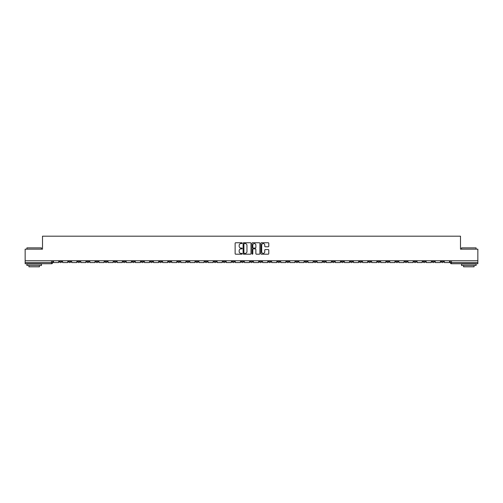 <?xml version="1.0" encoding="UTF-8"?>
<svg xmlns="http://www.w3.org/2000/svg" width="503" height="503" viewBox="0 0 503 503"><rect width="100%" height="100%" fill="white"/><g stroke="black" fill="none" stroke-linecap="round" stroke-linejoin="round"><path stroke-width="0.75" d="M242.176 243.15A0.402 0.402 0 0 0 241.78 242.754L235.7 242.754A0.572 0.572 0 0 0 235.127 243.326L235.127 253.619A0.572 0.572 0 0 0 235.7 254.191L241.78 254.191A0.402 0.402 0 0 0 242.176 253.789A0.402 0.402 0 0 0 241.78 253.386L240.994 253.386A1.83 1.83 0 0 1 239.164 251.557L239.164 250.701A1.83 1.83 0 0 1 240.994 248.872L241.78 248.872A0.402 0.402 0 0 0 242.176 248.469A0.402 0.402 0 0 0 241.78 248.067L240.994 248.067A1.83 1.83 0 0 1 239.164 246.237L239.164 245.382A1.83 1.83 0 0 1 240.994 243.553L241.78 243.553A0.402 0.402 0 0 0 242.176 243.15M359.4 260.761L359.4 261.403L361.732 261.403A1.163 1.163 0 0 1 360.569 262.572A1.163 1.163 0 0 1 359.4 261.403L359.4 260.761M304.868 260.761L304.868 261.403L307.201 261.403A1.163 1.163 0 0 1 306.031 262.572A1.163 1.163 0 0 1 304.868 261.403L304.868 260.761M295.777 260.761L295.777 261.403L298.109 261.403A1.163 1.163 0 0 1 296.946 262.572A1.163 1.163 0 0 1 295.777 261.403L295.777 260.761M241.245 260.761L241.245 261.403L243.578 261.403A1.163 1.163 0 0 1 242.408 262.572A1.163 1.163 0 0 1 241.245 261.403L241.245 260.761M232.16 260.761L232.16 261.403L234.486 261.403A1.163 1.163 0 0 1 233.323 262.572A1.163 1.163 0 0 1 232.16 261.403L232.16 260.761M223.068 260.761L223.068 261.403L225.401 261.403A1.163 1.163 0 0 1 224.231 262.572A1.163 1.163 0 0 1 223.068 261.403L223.068 260.761M204.891 260.761L204.891 261.403L207.223 261.403A1.163 1.163 0 0 1 206.054 262.572A1.163 1.163 0 0 1 204.891 261.403L204.891 260.761M186.714 261.403L186.714 260.761L186.714 261.403A1.163 1.163 0 0 0 187.877 262.572A1.163 1.163 0 0 1 186.714 261.403L189.04 261.403A1.163 1.163 0 0 1 187.877 262.572A1.163 1.163 0 0 0 189.04 261.403L189.04 260.761L189.04 261.403M177.622 261.403L177.622 260.761L177.622 261.403A1.163 1.163 0 0 0 178.791 262.572A1.163 1.163 0 0 1 177.622 261.403L179.955 261.403A1.163 1.163 0 0 1 178.791 262.572M168.536 261.403L168.536 260.761L168.536 261.403A1.163 1.163 0 0 0 169.7 262.572A1.163 1.163 0 0 1 168.536 261.403L170.863 261.403A1.163 1.163 0 0 1 169.7 262.572A1.163 1.163 0 0 0 170.863 261.403L170.863 260.761L170.863 261.403M159.445 260.761L159.445 261.403L161.777 261.403A1.163 1.163 0 0 1 160.608 262.572A1.163 1.163 0 0 1 159.445 261.403L159.445 260.761M150.359 260.761L150.359 261.403L152.686 261.403A1.163 1.163 0 0 1 151.522 262.572A1.163 1.163 0 0 1 150.359 261.403L150.359 260.761M141.268 260.761L141.268 261.403L143.6 261.403A1.163 1.163 0 0 1 142.431 262.572A1.163 1.163 0 0 1 141.268 261.403L141.268 260.761M132.176 261.403L132.176 260.761L132.176 261.403A1.163 1.163 0 0 0 133.345 262.572A1.163 1.163 0 0 1 132.176 261.403L134.508 261.403A1.163 1.163 0 0 1 133.345 262.572M113.999 261.403L113.999 260.761L113.999 261.403A1.163 1.163 0 0 0 115.168 262.572A1.163 1.163 0 0 1 113.999 261.403L116.331 261.403A1.163 1.163 0 0 1 115.168 262.572A1.163 1.163 0 0 0 116.331 261.403L116.331 260.761L116.331 261.403M104.913 261.403L104.913 260.761L104.913 261.403A1.163 1.163 0 0 0 106.076 262.572A1.163 1.163 0 0 1 104.913 261.403L107.24 261.403A1.163 1.163 0 0 1 106.076 262.572A1.163 1.163 0 0 0 107.24 261.403L107.24 260.761L107.24 261.403M95.822 261.403L95.822 260.761L95.822 261.403A1.163 1.163 0 0 0 96.985 262.572A1.163 1.163 0 0 1 95.822 261.403L98.154 261.403A1.163 1.163 0 0 1 96.985 262.572A1.163 1.163 0 0 0 98.154 261.403L98.154 260.761L98.154 261.403M86.736 261.403L86.736 260.761L86.736 261.403A1.163 1.163 0 0 0 87.899 262.572A1.163 1.163 0 0 1 86.736 261.403L89.062 261.403A1.163 1.163 0 0 1 87.899 262.572M77.644 261.403L77.644 260.761L77.644 261.403A1.163 1.163 0 0 0 78.808 262.572A1.163 1.163 0 0 1 77.644 261.403L79.977 261.403A1.163 1.163 0 0 1 78.808 262.572A1.163 1.163 0 0 0 79.977 261.403L79.977 260.761L79.977 261.403M68.553 261.403L68.553 260.761L68.553 261.403A1.163 1.163 0 0 0 69.722 262.572A1.163 1.163 0 0 1 68.553 261.403L70.885 261.403A1.163 1.163 0 0 1 69.722 262.572A1.163 1.163 0 0 0 70.885 261.403L70.885 260.761L70.885 261.403M268.212 246.784A0.572 0.572 0 0 0 268.784 246.212L268.784 243.326A0.572 0.572 0 0 0 268.212 242.754L261.466 242.754A0.572 0.572 0 0 0 260.894 243.326L260.894 253.619A0.572 0.572 0 0 0 261.466 254.191L268.212 254.191A0.572 0.572 0 0 0 268.784 253.619L268.784 250.129A0.572 0.572 0 0 0 268.212 249.557L265.326 249.557A0.572 0.572 0 0 0 264.754 250.129L264.754 251.858A1.528 1.528 0 0 1 263.226 253.386A1.528 1.528 0 0 1 261.692 251.858L261.692 245.08A1.528 1.528 0 0 1 263.226 243.553A1.528 1.528 0 0 1 264.754 245.08L264.754 246.212A0.572 0.572 0 0 0 265.326 246.784L268.212 246.784M25.15 260.761L25.15 249.167L42.51 249.167L42.51 236.177L460.49 236.177L460.49 249.167L477.85 249.167L477.85 260.761L25.15 260.761L25.15 262.572L52.708 262.572L52.708 260.761L52.708 262.572A1.163 1.163 0 0 1 51.545 263.735L25.15 263.735L25.15 262.572M250.997 243.326A0.572 0.572 0 0 0 250.425 242.754L243.678 242.754A0.572 0.572 0 0 0 243.106 243.326L243.106 253.619A0.572 0.572 0 0 0 243.678 254.191L250.425 254.191A0.572 0.572 0 0 0 250.997 253.619L250.997 243.326M252.575 242.754L259.322 242.754A0.572 0.572 0 0 1 259.894 243.326L259.894 253.619A0.572 0.572 0 0 1 259.322 254.191L256.429 254.191A0.572 0.572 0 0 1 255.864 253.619L255.864 249.444A0.572 0.572 0 0 0 255.291 248.872L253.374 248.872A0.572 0.572 0 0 0 252.802 249.444L252.802 253.789A0.402 0.402 0 0 1 252.399 254.191A0.402 0.402 0 0 1 252.003 253.789L252.003 243.326A0.572 0.572 0 0 1 252.575 242.754M450.292 260.761L450.292 262.572L477.85 262.572L477.85 263.735L451.455 263.735A1.163 1.163 0 0 1 450.292 262.572M477.85 260.761L477.85 262.572M443.533 260.761L443.533 261.403A1.163 1.163 0 0 1 442.37 262.572A1.163 1.163 0 0 1 441.2 261.403L443.533 261.403M441.2 260.761L441.2 261.403M434.447 260.761L434.447 261.403A1.163 1.163 0 0 1 433.278 262.572A1.163 1.163 0 0 1 432.115 261.403A1.163 1.163 0 0 0 433.278 262.572A1.163 1.163 0 0 0 434.447 261.403L432.115 261.403L432.115 260.761M425.356 260.761L425.356 261.403A1.163 1.163 0 0 1 424.192 262.572A1.163 1.163 0 0 1 423.023 261.403L425.356 261.403M423.023 260.761L423.023 261.403M416.264 260.761L416.264 261.403A1.163 1.163 0 0 1 415.101 262.572A1.163 1.163 0 0 1 413.938 261.403L416.264 261.403M413.938 260.761L413.938 261.403M407.179 261.403L407.179 260.761L407.179 261.403A1.163 1.163 0 0 1 406.015 262.572A1.163 1.163 0 0 1 404.846 261.403L407.179 261.403A1.163 1.163 0 0 1 406.015 262.572M404.846 260.761L404.846 261.403M398.087 260.761L398.087 261.403A1.163 1.163 0 0 1 396.924 262.572A1.163 1.163 0 0 1 395.76 261.403A1.163 1.163 0 0 0 396.924 262.572M395.76 260.761L395.76 261.403L398.087 261.403M389.001 260.761L389.001 261.403A1.163 1.163 0 0 1 387.832 262.572A1.163 1.163 0 0 1 386.669 261.403L389.001 261.403A1.163 1.163 0 0 1 387.832 262.572M386.669 260.761L386.669 261.403M379.91 260.761L379.91 261.403A1.163 1.163 0 0 1 378.746 262.572A1.163 1.163 0 0 1 377.583 261.403A1.163 1.163 0 0 0 378.746 262.572M377.583 260.761L377.583 261.403L379.91 261.403M370.824 260.761L370.824 261.403A1.163 1.163 0 0 1 369.655 262.572A1.163 1.163 0 0 1 368.492 261.403L370.824 261.403M368.492 260.761L368.492 261.403M361.732 260.761L361.732 261.403A1.163 1.163 0 0 1 360.569 262.572M352.641 260.761L352.641 261.403A1.163 1.163 0 0 1 351.478 262.572A1.163 1.163 0 0 1 350.314 261.403L352.641 261.403M350.314 260.761L350.314 261.403M343.555 260.761L343.555 261.403A1.163 1.163 0 0 1 342.392 262.572A1.163 1.163 0 0 1 341.223 261.403L343.555 261.403M341.223 260.761L341.223 261.403M334.464 260.761L334.464 261.403A1.163 1.163 0 0 1 333.3 262.572A1.163 1.163 0 0 1 332.137 261.403A1.163 1.163 0 0 0 333.3 262.572M332.137 260.761L332.137 261.403L334.464 261.403M325.378 260.761L325.378 261.403A1.163 1.163 0 0 1 324.209 262.572A1.163 1.163 0 0 1 323.045 261.403L325.378 261.403M323.045 260.761L323.045 261.403M316.286 260.761L316.286 261.403A1.163 1.163 0 0 1 315.123 262.572A1.163 1.163 0 0 1 313.96 261.403L316.286 261.403M313.96 260.761L313.96 261.403M307.201 260.761L307.201 261.403M298.109 260.761L298.109 261.403L298.109 260.761M289.024 260.761L289.024 261.403A1.163 1.163 0 0 1 287.854 262.572A1.163 1.163 0 0 1 286.691 261.403L289.024 261.403M286.691 260.761L286.691 261.403M279.932 260.761L279.932 261.403A1.163 1.163 0 0 1 278.769 262.572A1.163 1.163 0 0 1 277.599 261.403L279.932 261.403M277.599 260.761L277.599 261.403M270.84 260.761L270.84 261.403A1.163 1.163 0 0 1 269.677 262.572A1.163 1.163 0 0 1 268.514 261.403L270.84 261.403M268.514 260.761L268.514 261.403M261.755 260.761L261.755 261.403A1.163 1.163 0 0 1 260.592 262.572A1.163 1.163 0 0 1 259.422 261.403L261.755 261.403M259.422 260.761L259.422 261.403M252.663 260.761L252.663 261.403A1.163 1.163 0 0 1 251.5 262.572A1.163 1.163 0 0 1 250.337 261.403L252.663 261.403M250.337 260.761L250.337 261.403M243.578 260.761L243.578 261.403A1.163 1.163 0 0 1 242.408 262.572M234.486 260.761L234.486 261.403M225.401 261.403L225.401 260.761L225.401 261.403A1.163 1.163 0 0 1 224.231 262.572M216.309 260.761L216.309 261.403A1.163 1.163 0 0 1 215.146 262.572A1.163 1.163 0 0 1 213.976 261.403A1.163 1.163 0 0 0 215.146 262.572A1.163 1.163 0 0 0 216.309 261.403L213.976 261.403L213.976 260.761M207.223 261.403L207.223 260.761L207.223 261.403A1.163 1.163 0 0 1 206.054 262.572M198.132 260.761L198.132 261.403A1.163 1.163 0 0 1 196.969 262.572A1.163 1.163 0 0 1 195.799 261.403A1.163 1.163 0 0 0 196.969 262.572M195.799 260.761L195.799 261.403L198.132 261.403M179.955 260.761L179.955 261.403L179.955 260.761M161.777 261.403L161.777 260.761L161.777 261.403A1.163 1.163 0 0 1 160.608 262.572M152.686 261.403L152.686 260.761L152.686 261.403A1.163 1.163 0 0 1 151.522 262.572M143.6 261.403L143.6 260.761L143.6 261.403A1.163 1.163 0 0 1 142.431 262.572M134.508 260.761L134.508 261.403L134.508 260.761M125.417 261.403L125.417 260.761L125.417 261.403A1.163 1.163 0 0 1 124.254 262.572A1.163 1.163 0 0 1 123.09 261.403L125.417 261.403A1.163 1.163 0 0 1 124.254 262.572M123.09 260.761L123.09 261.403M89.062 260.761L89.062 261.403L89.062 260.761M61.8 260.761L61.8 261.403A1.163 1.163 0 0 1 60.63 262.572A1.163 1.163 0 0 1 59.467 261.403A1.163 1.163 0 0 0 60.63 262.572A1.163 1.163 0 0 0 61.8 261.403L61.8 260.761M59.467 260.761L59.467 261.403L61.8 261.403M51.545 260.761L51.545 263.735A1.163 1.163 0 0 0 52.708 262.572M244.307 243.553A0.402 0.402 0 0 0 243.911 243.955L243.911 252.99A0.402 0.402 0 0 0 244.307 253.386L245.137 253.386A1.83 1.83 0 0 0 246.967 251.557L246.967 245.382A1.83 1.83 0 0 0 245.137 243.553L244.307 243.553M255.864 245.112A1.528 1.528 0 0 0 254.329 243.578A1.528 1.528 0 0 0 252.802 245.112L252.802 247.501A0.572 0.572 0 0 0 253.374 248.067L255.291 248.067A0.572 0.572 0 0 0 255.864 247.501L255.864 245.112M58.681 260.761L58.681 262.572L53.494 262.572L53.494 260.761M67.767 260.761L67.767 262.572L62.586 262.572L62.586 260.761M76.858 260.761L76.858 262.572L71.671 262.572L71.671 260.761M85.944 260.761L85.944 262.572L80.763 262.572L80.763 260.761M95.036 260.761L95.036 262.572L89.848 262.572L89.848 260.761M104.127 260.761L104.127 262.572L98.94 262.572L98.94 260.761M26.898 247.885L41.466 247.885L26.898 247.885L26.898 249.167M41.466 265.483L26.898 265.483L26.898 264.025L41.466 264.025L41.466 265.483M39.423 265.483L39.423 266.823L28.935 266.823L28.935 265.483M461.534 247.885L476.102 247.885L461.534 247.885L461.534 249.167M476.102 265.483L461.534 265.483L461.534 264.025L476.102 264.025L476.102 265.483M474.065 265.483L474.065 266.823L463.577 266.823L463.577 265.483M113.213 260.761L113.213 262.572L108.026 262.572L108.026 260.761M122.304 260.761L122.304 262.572L117.117 262.572L117.117 260.761M131.39 260.761L131.39 262.572L126.209 262.572L126.209 260.761M140.482 260.761L140.482 262.572L135.294 262.572L135.294 260.761M149.567 260.761L149.567 262.572L144.386 262.572L144.386 260.761M158.659 260.761L158.659 262.572L153.472 262.572L153.472 260.761M167.751 260.761L167.751 262.572L162.563 262.572L162.563 260.761M176.836 260.761L176.836 262.572L171.649 262.572L171.649 260.761M185.928 260.761L185.928 262.572L180.74 262.572L180.74 260.761M195.013 260.761L195.013 262.572L189.832 262.572L189.832 260.761M204.105 260.761L204.105 262.572L198.918 262.572L198.918 260.761M213.19 260.761L213.19 262.572L208.009 262.572L208.009 260.761M222.282 260.761L222.282 262.572L217.095 262.572L217.095 260.761M231.367 260.761L231.367 262.572L226.187 262.572L226.187 260.761M240.459 260.761L240.459 262.572L235.272 262.572L235.272 260.761M249.551 260.761L249.551 262.572L244.364 262.572L244.364 260.761M258.636 260.761L258.636 262.572L253.449 262.572L253.449 260.761M267.728 260.761L267.728 262.572L262.541 262.572L262.541 260.761M276.813 260.761L276.813 262.572L271.633 262.572L271.633 260.761M285.905 260.761L285.905 262.572L280.718 262.572L280.718 260.761M294.991 260.761L294.991 262.572L289.81 262.572L289.81 260.761M304.082 260.761L304.082 262.572L298.895 262.572L298.895 260.761M313.168 260.761L313.168 262.572L307.987 262.572L307.987 260.761M322.26 260.761L322.26 262.572L317.072 262.572L317.072 260.761M331.351 260.761L331.351 262.572L326.164 262.572L326.164 260.761M340.437 260.761L340.437 262.572L335.25 262.572L335.25 260.761M349.528 260.761L349.528 262.572L344.341 262.572L344.341 260.761M358.614 260.761L358.614 262.572L353.433 262.572L353.433 260.761M367.706 260.761L367.706 262.572L362.518 262.572L362.518 260.761M376.791 260.761L376.791 262.572L371.61 262.572L371.61 260.761M385.883 260.761L385.883 262.572L380.696 262.572L380.696 260.761M394.974 260.761L394.974 262.572L389.787 262.572L389.787 260.761M404.06 260.761L404.06 262.572L398.873 262.572L398.873 260.761M413.152 260.761L413.152 262.572L407.964 262.572L407.964 260.761M422.237 260.761L422.237 262.572L417.056 262.572L417.056 260.761M431.329 260.761L431.329 262.572L426.142 262.572L426.142 260.761M440.414 260.761L440.414 262.572L435.233 262.572L435.233 260.761M449.506 260.761L449.506 262.572L444.319 262.572L444.319 260.761M451.455 260.761L451.455 263.735M41.466 249.167L41.466 247.885M476.102 249.167L476.102 247.885"/></g></svg>
